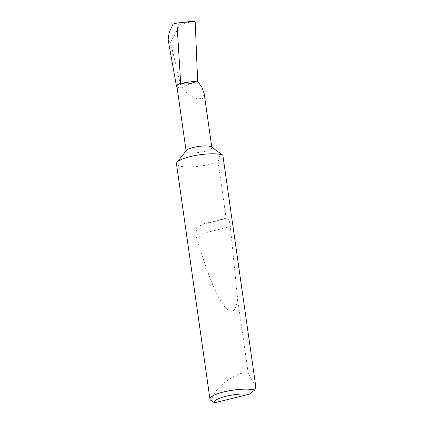 <?xml version="1.0" encoding="UTF-8"?>
<svg xmlns="http://www.w3.org/2000/svg" width="424" height="424" viewBox="0 0 424 424"><rect width="100%" height="100%" fill="white"/><g stroke="black" fill="none" stroke-linecap="round" stroke-linejoin="round"><path stroke-width="0.32" stroke-dasharray="2.12 1.59" d="M211.385 146.932A12.98 3.01 -8.1 0 1 211.857 147.589A12.98 3.01 -8.1 0 1 204.538 151.41A12.98 3.01 -8.1 0 1 186.157 151.246A12.98 3.01 -8.1 0 1 186.422 150.483M204.167 93.54L202.852 98.495L197.059 98.845C191.113 96.534 185.924 92.867 181.493 87.848A12.98 3.01 -8.1 0 1 176.903 86.236M226.178 218.572C220.051 220.374 212.806 222.07 204.432 223.649L202.932 223.973L196.699 227.704L195.872 235.129C204.251 264.406 214.3 291.574 222.287 303.595C230.497 315.154 235.612 313.643 237.636 299.063L230.338 226.612C229.57 220.607 228.419 217.772 226.888 218.1L226.178 218.572L218.111 161.899A24.338 5.639 -8.1 0 1 210.94 164.099A24.338 5.639 -8.1 0 1 178.801 165.731A24.338 5.639 -8.1 0 1 176.469 163.786M255.852 387.08L248.183 373.194C238.654 369.998 214.268 387.298 211.984 398.883L211.422 400.696A24.338 5.639 -8.1 0 1 210.845 400.351M248.183 373.194L237.636 299.063M177.015 87.005A13.398 3.106 -8.1 0 0 181.292 87.964L170.549 42.379L168.148 39.745M170.549 42.379L180.391 24.369L173.056 24.046M181.292 87.964L181.493 87.848C185.648 85.489 190.922 83.183 197.314 80.936M193.842 21.242L180.391 24.369M218.111 161.899L219.637 155.317L222.059 154.479M202.932 223.973L227.126 217.989L204.432 223.649M212.594 401.592L211.422 400.696M230.338 226.612L195.872 235.129M185.055 22.128L182.426 22.387M186.157 151.246L186.104 150.886M211.857 147.589L211.804 147.229"/><path stroke-width="0.64" d="M209.959 399.122L176.469 163.786A24.338 5.639 -8.1 0 1 176.972 162.355L186.422 150.483A12.98 3.01 -8.1 0 1 193.471 147.419A12.98 3.01 -8.1 0 1 211.385 146.932L222.849 155.184L255.852 387.08L254.755 389.985L249.392 394.188L214.533 402.8L210.845 400.351A24.338 5.639 -8.1 0 1 209.959 399.122A24.338 5.639 -8.1 0 1 227.264 391.14A24.338 5.639 -8.1 0 1 254.755 389.985M186.104 150.886L176.903 86.236A12.98 3.01 -8.1 0 1 181.414 83.221L184.429 83.878C189.194 84.243 193.349 83.258 196.895 80.926L180.688 83.337L176.935 23.092L173.056 24.046L169.097 32.802L168.148 39.745L176.49 86.321A13.398 3.106 -8.1 0 1 180.688 83.337M176.972 162.355A24.338 5.639 -8.1 0 1 190.191 156.61A24.338 5.639 -8.1 0 1 222.324 154.977A24.338 5.639 -8.1 0 1 222.849 155.184M177.015 87.005A13.398 3.106 -8.1 0 1 176.49 86.321M197.626 80.825L196.895 80.926A12.98 3.01 -8.1 0 1 197.314 80.936L197.626 80.825L195.194 21.857L183.65 22.255L176.935 23.092M195.194 21.857L194.07 21.205L183.65 22.255M249.392 394.188A20.442 4.738 171.9 0 0 225.875 396.297A20.442 4.738 171.9 0 0 214.533 402.8M197.314 80.936L201.808 87.116L204.167 93.54L211.804 147.229M193.842 21.242L185.055 22.128"/></g></svg>
